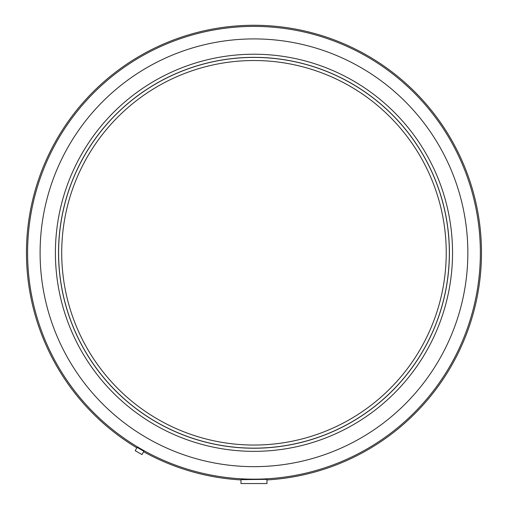 <?xml version="1.0" encoding="UTF-8"?>
<svg xmlns="http://www.w3.org/2000/svg" width="509" height="509" viewBox="0 0 509 509"><rect width="100%" height="100%" fill="white"/><g stroke="black" fill="none" stroke-linecap="round" stroke-linejoin="round"><path stroke-width="0.76" d="M266.971 479.93A227.517 227.517 0 0 0 481.489 252.782A227.517 227.517 0 0 0 144.893 53.121A227.517 227.517 0 0 0 136.851 447.837M143.608 451.738A227.517 227.517 0 0 0 240.973 479.93M141.966 454.582L143.894 451.248A226.95 226.95 0 0 1 137.137 447.347L135.209 450.681L141.966 454.582M240.973 479.643L266.971 479.357L266.971 483.55L240.973 483.55L240.973 479.643M346.145 421.509A192.262 192.262 0 0 0 446.234 252.782A192.262 192.262 0 0 0 161.798 84.061A192.262 192.262 0 0 0 85.251 344.962A192.262 192.262 0 0 0 346.145 421.509M449.339 252.782A195.367 195.367 0 0 0 160.31 81.332A195.367 195.367 0 0 0 82.522 346.451A195.367 195.367 0 0 0 449.339 252.782M160.278 81.275A195.437 195.437 0 0 1 449.409 252.782A195.437 195.437 0 0 1 82.458 346.483A195.437 195.437 0 0 1 160.278 81.275M356.51 440.476A213.875 213.875 0 0 0 467.847 252.782A213.875 213.875 0 0 0 151.434 65.095A213.875 213.875 0 0 0 40.096 252.782A213.875 213.875 0 0 0 356.51 440.476M452.539 252.782A198.567 198.567 0 0 1 349.168 427.045A198.567 198.567 0 0 1 55.405 252.782A198.567 198.567 0 0 1 158.776 78.526A198.567 198.567 0 0 1 452.539 252.782M480.362 252.782A226.39 226.39 0 0 0 145.434 54.113A226.39 226.39 0 0 0 55.296 361.32A226.39 226.39 0 0 0 480.362 252.782"/></g></svg>
